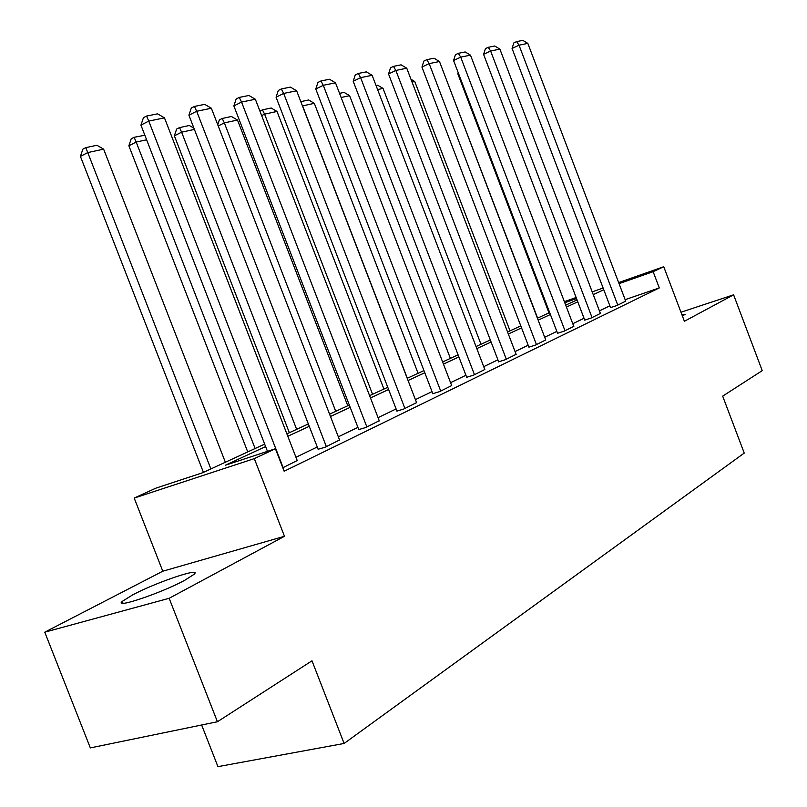 <?xml version="1.0" encoding="UTF-8"?>
<svg xmlns="http://www.w3.org/2000/svg" width="807" height="807" viewBox="0 0 807 807"><rect width="100%" height="100%" fill="white"/><g stroke="black" fill="none" stroke-linecap="round" stroke-linejoin="round"><path stroke-width="1.21" d="M682.419 316.062L685.163 314.306L681.784 314.367M132.681 594.86L122.301 601.356C113.03 609.265 161.188 593.115 184.621 580.354L194.154 574.271C202.406 566.736 156.286 582.261 132.681 594.86M201.639 724.999L217.94 766.65L344.115 743.459L744.236 453.08L722.679 396.136L762.232 370.645L733.603 294.817L680.967 312.228M344.115 743.459L311.996 660.812L217.426 721.751L90.334 747.907L44.768 632.184L169.157 598.29L284.468 536.292L254.316 458.618L134.204 498.07L155.862 488.164L202.658 472.731L264.666 444.112M284.468 536.292L162.792 571.215L44.768 632.184M162.792 571.215L134.204 498.07M217.426 721.751L169.157 598.29M265.614 446.564L225.254 465.276L275.419 448.732L284.155 471.248L659.289 287.928L625.132 299.659M609.87 305.813L599.419 310.856M584.036 318.271L572.778 323.708M556.84 331.395L544.695 337.255M528.171 345.225L515.058 351.559M497.909 359.831L483.726 366.671M465.921 375.265L450.568 382.669M432.038 391.607L415.413 399.626M396.106 408.947L378.069 417.643M357.915 427.367L338.325 436.819M317.262 446.987L295.947 457.266M282.803 467.767L297.208 460.525M318.15 449.267L325.009 447.27L339.555 439.986M358.772 429.586L365.611 427.559L379.26 420.729M396.933 411.096L403.732 409.048L416.563 402.622M432.834 393.695L439.603 391.627L451.688 385.585M466.698 377.293L473.406 375.215L484.815 369.505M498.665 361.798L505.333 359.71L516.117 354.323M528.908 347.151L535.515 345.053L545.724 339.959M557.556 333.271L564.103 331.173L573.777 326.341M584.732 320.097L591.208 318.008L600.398 313.429M610.546 307.588L616.962 305.51L625.697 301.152M618.646 282.571L663.737 266.724L684.397 321.277L733.603 294.817M663.737 266.724L653.135 271.687L619.06 283.65M659.289 287.928L653.135 271.687M275.419 448.732L254.316 458.618M564.365 301.647L576.137 297.511M592.207 291.862L603.111 288.028M576.541 298.57L564.769 302.706M286.878 433.853L308.345 423.947M329.569 414.152L349.3 405.043M369.596 395.672L387.763 387.289M407.212 378.312L423.957 370.584M442.629 361.97L458.083 354.838M476.029 346.556L490.313 339.959M507.573 331.99L520.787 325.897M537.422 318.21L549.668 312.561M565.707 305.157L577.055 299.922M603.777 289.753L593.256 294.636M577.772 301.818L566.433 307.074M550.404 314.508L538.168 320.177M521.554 327.884L508.349 334.007M491.09 342.007L476.816 348.624M458.89 356.936L443.447 364.098M424.795 372.753L408.06 380.511M388.621 389.519L370.474 397.942M350.188 407.343L330.467 416.483M309.263 426.318L287.817 436.264M283.126 467.616L148.77 121.08L140.932 125.125L267.47 451.345M297.289 460.736L164.477 117.862L148.77 121.08L146.561 116.057L157.577 113.848L164.477 117.862M140.932 125.125L143.434 117.691L146.561 116.057M210.879 468.938L87.771 152.584L103.629 149.144L225.365 462.25M80.418 156.387L82.859 149.174L85.794 147.641L87.771 152.584L80.418 156.387L203.425 472.367M85.794 147.641L96.911 145.26L103.629 149.144M326.351 446.624L196.676 111.265L188.909 115.209L318.22 449.469M339.626 440.178L211.373 108.249L196.676 111.265L194.416 106.433L204.726 104.355L211.373 108.249M188.909 115.209L191.309 108.017L194.416 106.433M366.872 426.943L241.555 102.065L233.869 105.929L358.843 429.768M379.32 420.901L255.345 99.241L241.555 102.065L239.245 97.415L248.919 95.468L255.345 99.241M233.869 105.929L236.179 98.958L239.245 97.415M255.113 448.51L136.181 142.062L128.868 145.785L247.739 451.92M146.622 139.793L136.181 142.062L134.144 137.301L144.857 135.233M128.868 145.785L131.218 138.794L134.144 137.301M296.653 429.344L181.615 132.187L174.362 135.828L289.35 432.713M194.406 129.402L181.615 132.187L179.527 127.597L189.332 125.499L193.922 128.172M174.362 135.828L176.632 129.059L179.527 127.597M404.922 408.473L283.681 93.43L276.075 97.203L396.994 411.257M416.624 402.784L296.633 90.777L283.681 93.43L281.34 88.941L290.439 87.106L296.633 90.777M276.075 97.203L278.304 90.455L281.34 88.941M440.723 391.092L323.294 85.31L315.779 89.002L432.895 393.846M451.749 385.736L335.5 82.808L323.294 85.31L320.934 80.972L329.498 79.247L335.5 82.808M315.779 89.002L317.938 82.455L320.934 80.972M474.466 374.7L360.628 77.654L353.204 81.275L466.749 377.434M484.876 369.646L372.138 75.303L360.628 77.654L358.247 73.467L366.328 71.843L372.138 75.303M353.204 81.275L355.282 74.91L358.247 73.467M335.732 411.308L224.346 122.896L237.5 120.041L347.777 405.75M217.739 124.722L219.343 119.9L222.218 118.468L224.346 122.896L218.213 125.942M222.218 118.468L231.448 116.49L237.5 120.041M372.562 394.31L264.595 114.15L277.013 111.447L383.93 389.065M259.915 111.104L262.436 109.863L264.595 114.15L261.65 115.593M262.436 109.863L271.152 107.997L277.013 111.447M407.333 378.261L302.595 105.888L314.327 103.336L418.076 373.298M302.06 104.89L302.474 105.949M300.819 101.652L308.637 99.977L314.327 103.336M341.139 97.506L349.602 95.67L450.377 358.389M339.555 93.37L344.095 92.401L349.602 95.67M377.615 89.577L383.032 88.397L480.992 344.266M376.072 85.562L377.676 85.219L383.032 88.397M412.054 82.092L414.737 81.507L510.034 330.86M414.737 81.507L410.975 79.268M444.627 75.011L537.623 318.119M506.322 359.236L395.864 70.441L388.53 73.972L498.716 361.929M516.157 354.455L406.748 68.202L395.864 70.441L393.473 66.376L401.109 64.842L406.748 68.202M388.53 73.972L390.548 67.798L393.473 66.376M536.453 344.599L429.173 63.612L421.94 67.072L528.958 347.272M545.764 340.08L439.472 61.503L429.173 63.612L426.782 59.678L434.005 58.215L439.472 61.503M421.94 67.072L423.887 61.06L426.782 59.678M564.991 330.749L460.716 57.146L453.574 60.535L557.597 333.382M573.817 326.452L470.481 55.148L460.716 57.146L458.315 53.323L465.165 51.951L470.481 55.148M453.574 60.535L455.461 54.684L458.315 53.323M592.056 317.605L490.626 51.012L483.575 54.331L584.772 320.208M600.438 313.53L499.886 49.116L490.626 51.012L488.225 47.31L494.731 45.999L499.886 49.116M483.575 54.331L485.411 48.642L488.225 47.31M617.769 305.117L519.032 45.192L512.062 48.45L610.586 307.689M625.738 301.243L527.828 43.386L519.032 45.192L516.631 41.591L522.805 40.35L527.828 43.386M512.062 48.45L513.847 42.902L516.631 41.591M458.507 73.487L457.821 73.8L548.982 312.884M458.194 72.66L457.821 73.8M122.301 601.356L123.068 603.293"/></g></svg>
